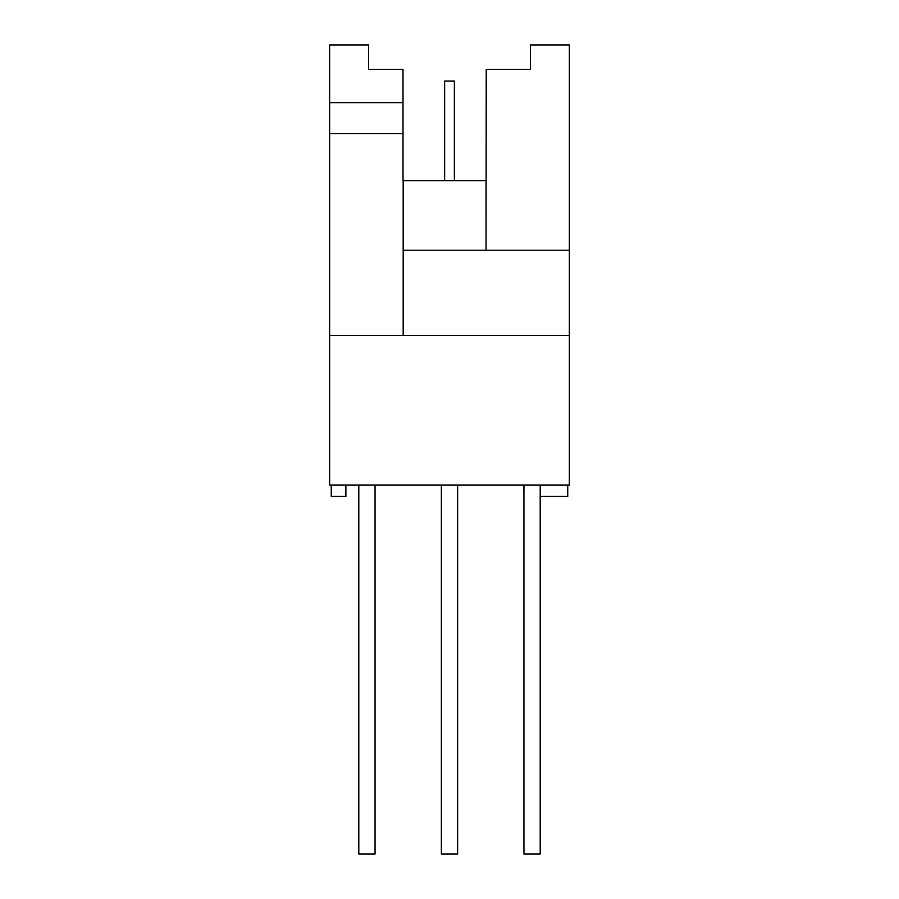 <?xml version="1.0" encoding="UTF-8"?>
<svg xmlns="http://www.w3.org/2000/svg" width="899" height="899" viewBox="0 0 899 899"><rect width="100%" height="100%" fill="white"/><g stroke="black" fill="none" stroke-linecap="round" stroke-linejoin="round"><path stroke-width="1.35" d="M331.259 485.1L331.259 496.473L345.879 496.473L345.879 485.1M523.859 485.1L523.937 496.473M540.198 496.473L567.741 496.473L567.741 485.1M358.802 485.1L358.802 854.05L375.063 854.05L375.063 485.1M441.375 485.1L441.375 854.05L457.625 854.05L457.625 485.1M523.937 485.1L523.937 854.05L540.198 854.05L540.198 485.1M454.377 180.665L454.377 81.034L444.623 81.034L444.623 180.665M403.01 102.655L329.63 102.655L329.63 44.95L368.635 44.95L368.635 69.335L403.01 69.335L403.01 180.665L486.067 180.665L486.067 250.237L486.235 69.335L530.365 69.335L530.365 44.95L569.37 44.95L569.37 250.237L403.179 250.237L403.179 335.563L569.37 335.563L569.37 485.1L329.63 485.1L329.63 335.563L403.179 335.563M368.635 69.335L402.685 69.335M329.63 335.563L329.63 133.535L403.01 133.535M329.63 133.535L329.63 102.655M569.37 250.237L569.37 335.563M403.179 180.665L403.179 250.237"/></g></svg>
